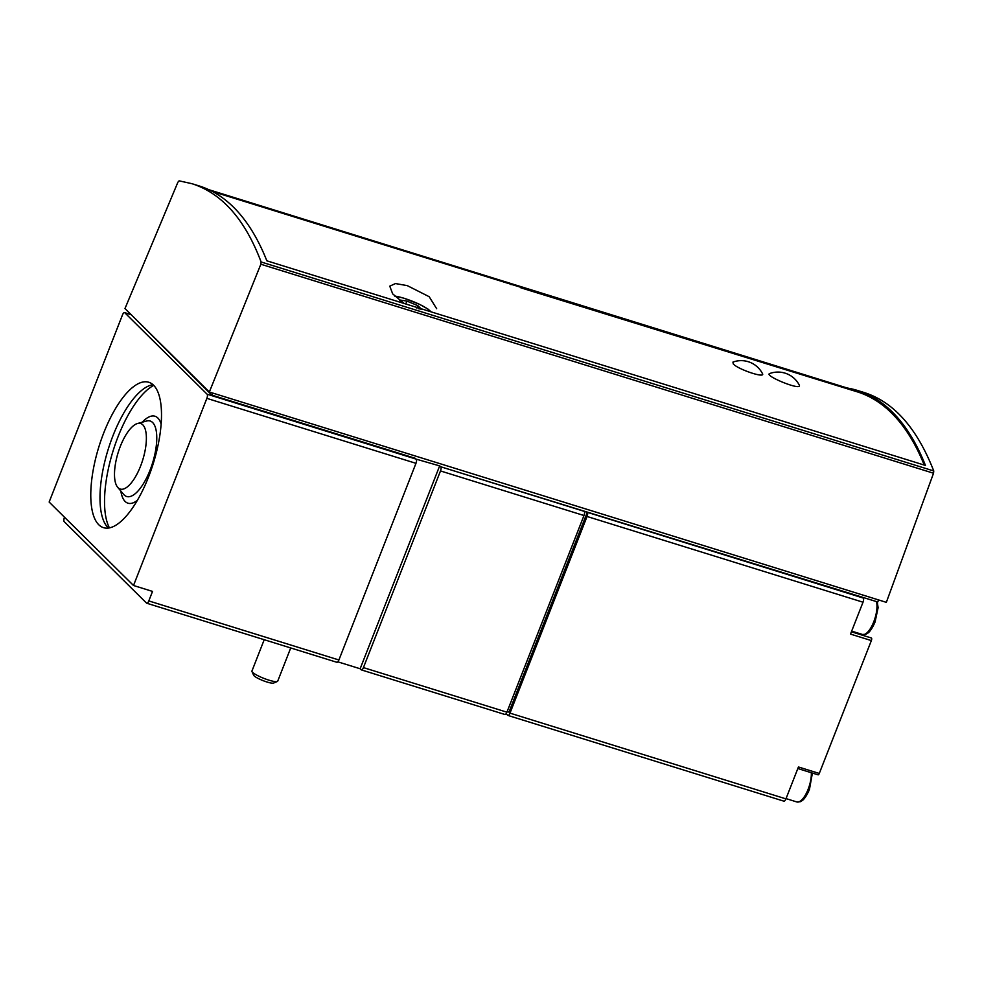 <?xml version="1.0" encoding="UTF-8"?>
<svg xmlns="http://www.w3.org/2000/svg" width="983" height="983" viewBox="0 0 983 983"><rect width="100%" height="100%" fill="white"/><g stroke="black" fill="none" stroke-linecap="round" stroke-linejoin="round"><path stroke-width="1.47" d="M439.659 465.881L360.147 668.759L361.166 669.767A3.465 1.29 -72.7 0 0 361.388 669.902A3.465 1.29 -72.7 0 0 363.427 667.604L440.495 470.943A3.465 1.29 -72.7 0 0 440.728 466.765L877.745 601.989L878.556 599.925M504.66 714.346A3.465 1.29 -72.7 0 0 504.881 714.481A3.465 1.29 -72.7 0 0 506.921 712.183L363.427 667.604M797.827 768.546L818.065 774.825A2.077 0.774 -72.7 0 0 819.281 773.449L871.356 640.584L850.504 634.096L863.013 602.21L587.06 516.48A3.465 1.29 -72.7 0 0 587.281 512.303L440.728 466.765M863.013 602.21A3.465 1.29 -72.7 0 0 863.234 598.033L862.423 597.222M584.221 511.344A3.465 1.29 -72.7 0 1 583.988 515.522L506.921 712.183M360.147 668.759L337.82 661.829M64.522 517.242L64.436 517.463A3.465 1.29 -72.7 0 0 64.202 521.641L146.541 603.083A3.465 1.29 -72.7 0 0 146.75 603.218A3.465 1.29 -72.7 0 0 148.802 600.92L152.525 591.41L133.516 585.499L206.86 398.361A3.465 1.29 -72.7 0 0 207.081 394.183L124.755 312.729A3.465 1.29 -72.7 0 0 124.534 312.594A3.465 1.29 -72.7 0 0 122.494 314.892L49.15 502.043L133.516 585.499M336.641 662.149A3.465 1.29 -72.7 0 0 336.85 662.284A3.465 1.29 -72.7 0 0 338.902 659.986L148.802 600.92M846.941 388.629L847.174 388.002A555.162 207.339 107.3 0 1 857.471 390.448L864.364 392.586C893.916 402.108 917.053 428.232 933.752 470.955L933.531 473.228L260.839 264.23L209.342 392.008L886.347 602.346L933.531 473.228M260.839 264.23L261.122 261.982C245.062 219.455 222.011 193.356 191.968 183.698L179.103 180.835L177.911 182.187L124.976 308.551L209.342 392.008M857.471 390.448A555.162 207.339 107.3 0 1 925.445 465.438L266.848 260.814A555.162 207.339 -72.7 0 0 198.861 185.836L191.968 183.698M494.646 279.233L494.904 278.558L208.728 189.658M494.904 278.558L847.174 388.002M769.726 373.528C763.263 375.494 802.767 391.676 799.24 385.029A23.948 23.948 0 0 0 769.726 373.528M733.269 363.907C737.791 369.325 765.769 378.762 762.452 373.589A23.948 23.948 0 0 0 732.937 362.1L733.269 363.907M404.21 303.501L392.684 293.892L389.772 286.164L395.473 283.559L407.269 285.623L429.178 296.706L436.661 308.723M520.892 287.822L857.053 391.775A553.785 206.823 107.3 0 1 924.266 465.07M535.809 291.963L212.426 191.501M511.037 284.665L511.418 283.694M861.858 634.293A23.531 8.786 -72.7 0 0 862.017 635.092M871.356 640.584A2.077 0.774 -72.7 0 0 871.368 637.992L851.413 631.799M338.902 659.986L415.969 463.325A3.465 1.29 -72.7 0 0 416.19 459.147L439.905 465.967M131.267 314.769L211.787 395.092L415.379 458.336M783.684 801.034A3.465 1.29 -72.7 0 0 783.893 801.17L507.941 715.44A3.465 1.29 -72.7 0 1 507.732 715.305L506.11 713.707M783.893 801.17A3.465 1.29 -72.7 0 0 785.933 798.872L509.993 713.13A3.465 1.29 -72.7 0 1 507.941 715.44M587.06 516.48L509.993 713.13M819.281 773.449L798.442 766.973L785.933 798.872M148.507 477.074A76.146 28.433 -72.7 0 0 148.728 382.24A76.146 28.433 -72.7 0 0 98.976 446.515A76.146 28.433 -72.7 0 0 103.547 527.674A76.146 28.433 -72.7 0 0 148.507 477.074M863.234 598.033L587.281 512.303L508.973 712.134L507.167 711.569M211.787 395.092L212.598 393.028M418.598 308.736L421.388 309.154L417.861 305.664L406.901 301.068L399.467 299.95L400.572 301.044M264.206 639.712L251.931 671.057A13.848 2.445 21.4 0 0 251.98 671.549L253.663 675.26A10.874 1.917 21.4 0 0 263.051 680.629A10.874 1.917 21.4 0 0 273.581 683.062L277.341 681.489A13.848 2.445 21.4 0 0 277.71 681.158L290.722 647.944M251.98 671.549A13.848 2.445 21.4 0 0 263.923 678.393A13.848 2.445 21.4 0 0 277.341 681.489M416.89 308.146L417.861 305.664M405.77 303.98L406.901 301.068M140.52 466.261A34.344 12.828 -72.7 0 0 137.497 423.513A34.344 12.828 -72.7 0 0 118.181 452.487A34.344 12.828 -72.7 0 0 117.677 487.298A34.344 12.828 -72.7 0 0 140.52 466.261M153.704 385.397A79.611 29.736 -72.7 0 0 113.082 450.902A79.611 29.736 -72.7 0 0 109.432 527.896M153.004 384.722A76.146 28.433 -72.7 0 0 108.179 449.378A76.146 28.433 -72.7 0 0 108.474 528.055M583.988 515.522L440.495 470.943M933.752 470.955L261.122 261.982M131.231 314.744L124.755 312.729M416.19 459.147L207.081 394.183M415.969 463.325L206.86 398.361M812.4 773.068L809.439 789.472C805.446 798.749 802.386 800.445 802.349 800.481L800.346 801.71L796.869 801.968A19.033 7.114 -72.7 0 0 808.112 789.324A19.033 7.114 -72.7 0 0 811.331 772.736M877.266 601.842L878.102 607.703L875.067 621.993C871.073 631.27 868.026 632.978 867.989 633.003L865.986 634.232L862.509 634.49A19.033 7.114 -72.7 0 0 873.74 621.846A19.033 7.114 -72.7 0 0 876.431 601.584M430.321 311.611A21.454 3.785 21.4 0 0 404.124 298.316A21.454 3.785 21.4 0 0 394.699 296.092M117.677 487.298L123.723 494.474A39.541 14.77 -72.7 0 0 150.018 470.255A39.541 14.77 -72.7 0 0 146.528 421.031L137.497 423.513M161.114 423.98A45.525 17.006 -72.7 0 0 142.252 422.199M120.86 491.07A45.525 17.006 -72.7 0 0 137.411 500.286M504.881 714.481L361.388 669.902M336.85 662.284L146.75 603.218M131.144 314.646L124.534 312.594M796.869 801.968L786.044 798.601M862.509 634.49L851.671 631.123M394.552 295.957L403.952 298.205L419.299 304.214L427.949 309.055L431.144 311.869"/></g></svg>
